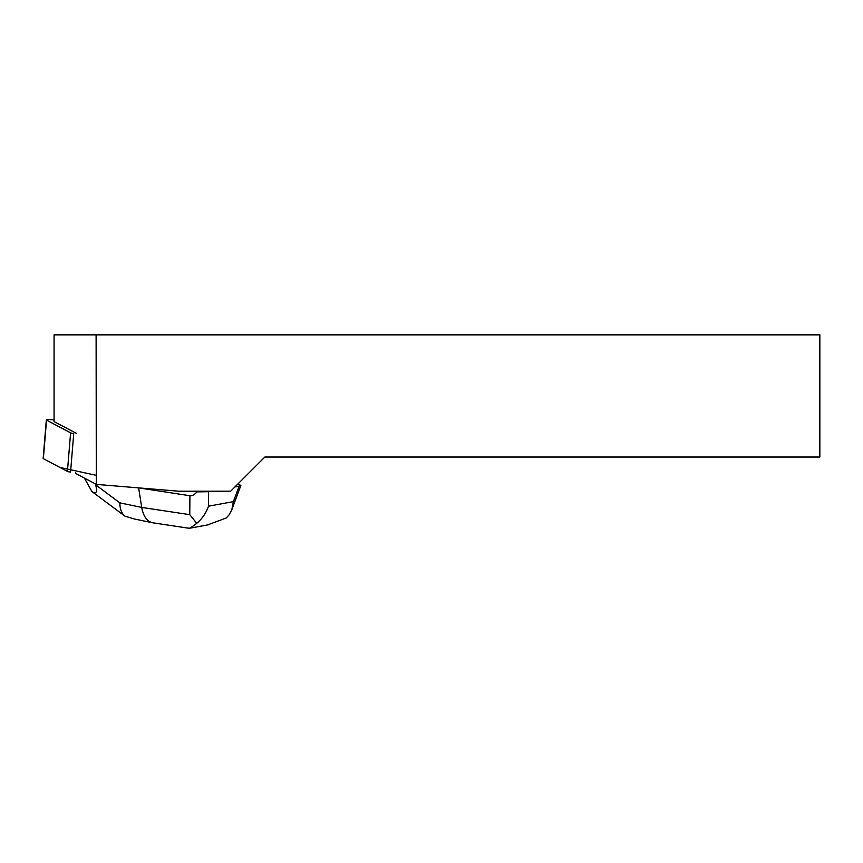 <?xml version="1.0" encoding="UTF-8"?>
<svg xmlns="http://www.w3.org/2000/svg" width="863" height="863" viewBox="0 0 863 863"><rect width="100%" height="100%" fill="white"/><g stroke="black" fill="none" stroke-linecap="round" stroke-linejoin="round"><path stroke-width="1.29" d="M54.067 419.979L52.719 419.806A4.876 0.658 4.7 0 0 46.332 419.914A4.876 0.658 4.7 0 0 46.548 420.119L70.604 432.859A4.876 0.658 4.7 0 0 73.743 433.55L70.55 472.093A4.876 0.658 -175.3 0 1 67.422 471.403L43.355 458.674A4.876 0.658 -175.3 0 1 43.15 458.458L46.332 419.914M96.311 484.38L178.846 491.209L230.669 491.209L264.855 457.034L819.85 457.034L819.85 334.855L96.106 334.855L96.311 484.38L75.513 473.377L75.523 472.719M76.429 433.399L54.067 421.565L54.067 334.855L96.106 334.855M237.843 484.035L240.885 485.416L231.802 509.774L233.388 501.64L239.159 486.139L234.973 486.905M211.435 491.209L208.63 491.716L208.522 506.182C206.074 513.097 202.136 518.814 196.732 523.345L190.281 528.134L188.123 528.145L152.32 522.719C146.839 521.263 143.312 516.16 141.726 507.422L189.784 514.661L189.914 495.729L138.652 487.886M189.914 495.729C192.147 496.02 194.509 494.736 197.012 491.878L192.578 491.209M137.735 487.811L138.641 487.994L141.726 507.422L119.828 502.859C119.935 509.138 121.651 513.571 124.973 516.182L134.304 518.965M239.159 486.139L240.885 485.416M197.012 491.878L208.63 491.716M84.369 478.07L91.877 491.511C96.289 494.477 97.551 492.255 95.653 484.833L119.828 502.859M95.405 483.906L95.653 484.833M207.411 524.974L226.376 517.929L229.267 514.628L231.802 509.774M189.784 514.661L196.732 523.345M91.877 491.511L124.93 516.15M96.289 475.33L59.979 467.466L43.355 458.674L46.548 420.119M67.422 471.403L70.604 432.859M208.522 506.182L233.388 501.64M209.191 524.639L190.281 528.102M152.32 522.719L133.992 518.9"/></g></svg>
